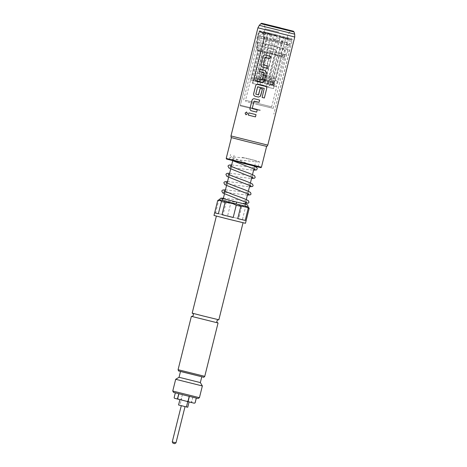 <?xml version="1.0" encoding="UTF-8"?>
<svg xmlns="http://www.w3.org/2000/svg" width="467" height="467" viewBox="0 0 467 467"><rect width="100%" height="100%" fill="white"/><g stroke="black" fill="none" stroke-linecap="round" stroke-linejoin="round"><path stroke-width="0.35" stroke-dasharray="2.33 1.75" d="M245.946 114.789L247.522 113.715L246.629 112.01M287.187 38.837L289.914 39.175L287.187 38.837L286.505 44.289L289.231 44.634L286.505 44.289L286.341 44.698L288.548 46.338L286.341 44.698L283.072 49.093L285.279 50.74L283.072 49.093C281.846 50.81 281.443 52.701 281.864 54.762L284.543 54.166L281.864 54.762L282.103 55.83L284.782 55.234L282.103 55.83L282.08 56.77L284.736 57.482L282.08 56.77L275.682 80.674L278.338 81.386L275.682 80.674C275.302 81.731 274.573 82.192 273.487 82.069L272.436 84.632L273.294 82.017L262.939 79.507L272.681 81.888M265.968 86.161L268.636 86.827L265.98 86.121C267.235 82.922 269.325 81.474 272.232 81.778L272.401 81.818M246.932 204.622C246.804 204.342 246.343 204.657 245.549 205.568L245.589 206.315L235.981 203.834L236.483 202.118L240.12 202.83L236.483 202.118L240.12 202.83L236.728 202.17L236.366 203.916L247.615 206.823M221.504 198.253A1.267 1.243 -78.1 0 0 220.074 199.934L219.823 199.894M245.146 204.114L240.143 202.836L245.321 203.419M245.589 206.315L222.064 200.436A1.267 1.243 -78.1 0 0 221.848 198.382M192.176 313.141L218.854 319.796M265.128 57.418L263.125 64.773L268.105 66.18M265.396 55.1L270.545 56.39M257.358 78.958L262.279 80.038M259.775 69.169L264.83 70.435L266.447 72.712M257.802 86.792L255.799 94.147L258.59 94.848M258.134 84.235L265.279 86.027M258.315 97.054L260.323 96.377L260.65 95.875M262.407 89.034L260.172 88.473M254.229 101.111L252.227 108.467L257.212 109.873M254.462 98.794L259.652 100.09M248.882 112.862L256.021 114.654M260.335 110.054L240.447 105.215L260.335 110.054M276.131 46.688L256.249 41.849L276.131 46.688M260.201 110.661L240.19 105.793L260.201 110.661M255.478 104.048L273.265 108.373L255.478 104.048M269.967 45.328L288.647 49.87L269.967 45.328M268.618 86.821L257.515 84.048L268.618 86.821M273.878 83.05L254.176 78.112L274.45 83.167L273.767 85.14L273.878 83.05L255.245 78.38L254.778 80.248L272.15 84.591C272.81 84.626 269.949 83.826 268.718 86.839M255.245 78.38L273.382 82.904L272.851 84.76L255.537 80.447C254.877 80.143 257.872 80.82 257.515 84.048M254.778 80.248L272.851 84.76M272.921 84.772L273.382 82.904L274.438 83.167L273.119 88.502L252.845 83.447L273.119 88.502M267.398 77.23C266.727 75.94 265.571 75.216 263.937 75.064C262.419 74.428 261.065 74.522 259.862 75.339L263.225 76.051C264.421 75.234 265.781 75.14 267.293 75.771C268.928 75.928 270.084 76.652 270.761 77.936L274.917 79.034L267.398 77.23L266.937 79.098L274.45 80.902L270.294 79.804C269.091 80.628 267.737 80.715 266.219 80.085C264.585 79.927 263.429 79.203 262.758 77.919L259.401 77.207C260.072 78.497 261.228 79.221 262.863 79.372C264.38 80.009 265.735 79.915 266.937 79.098M262.606 85.338L265.787 86.109L262.606 85.338M257.895 50.705L259.383 51.031L252.069 80.377L253.54 80.727L260.855 51.382L267.066 52.899L259.745 82.245L262.361 82.892L269.675 53.547L277.03 55.392L269.71 84.737L271.934 85.303L279.254 55.958L283.44 57.044L276.125 86.389L276.721 86.57L271.666 106.844C270.025 108.391 271.572 107.603 268.35 107.2L247.615 102.022C245.128 101.082 246.249 102.279 245.519 100.323L271.666 106.844L245.519 100.323L257.895 50.705L250.639 80.073L253.674 80.849L264.316 38.166L267.41 38.971L256.768 81.655L258.992 82.215L269.634 39.532L275.069 40.898L264.427 83.581L267.042 84.229L277.684 41.545L282.272 42.666L271.631 85.35L274.187 85.934L273.627 85.77L284.269 43.087L281.169 42.281L270.527 84.965L268.303 84.399L278.945 41.715L273.51 40.355L262.868 83.038L260.253 82.39L270.901 39.707L266.307 38.586L255.665 81.27L254.194 80.919L264.836 38.236L263.756 37.996L253.137 80.692L253.674 80.849M271.771 88.21L252.449 83.348L271.771 88.21M276.721 86.57L273.755 85.893L281.076 56.548L274.865 55.03L267.55 84.375L264.935 83.727L272.255 54.382L264.9 52.538L257.586 81.883L255.361 81.316L262.676 51.971L258.49 50.88L251.17 80.225M277.941 35.218L264.281 31.896L277.941 35.218M173.053 443.253L174.658 443.65M175.989 442.85L172.253 441.916M183.525 406.179L181.301 405.636L183.525 406.179M181.243 399.927L189.1 401.894L179.894 399.641L181.243 399.927L179.912 405.263L187.769 407.23M245.66 141.291L266.622 146.387L245.66 141.291M242.28 157.426L259.43 161.6L242.28 157.426M246.442 163.923L229.291 159.749L246.442 163.923M231.142 137.543L266.89 146.457M267.789 145.12L230.972 135.944M220.074 199.934L236.565 202.334M254.772 160.385L245.759 158.091M217.85 322.925L191.593 316.381M201.598 376.711L180.507 371.434L201.598 376.711M179.048 377.278L200.337 382.584M175.68 379.297L202.357 385.952M199.432 397.691L172.755 391.037M173.555 392.373L198.101 398.491M247.644 206.793L249.18 208.346M245.467 223.284L213.985 215.439M246.121 220.611L242.408 219.618L245.467 207.342L241.842 206.414L238.783 218.69L227.598 215.882L230.657 203.612L226.116 202.491L223.051 214.762L215.579 212.964L218.638 200.693L217.721 200.495M216.63 216.081L243.068 222.689L216.63 216.081M231.632 202.917L244.655 206.081L231.632 202.917M242.939 157.566L255.963 160.73L242.939 157.566M174.395 398.24L194.599 403.29M245.467 207.342L247.592 206.782L219.805 199.853M235.981 203.834L236.366 203.916M174.138 397.604L175.323 392.858M196.28 398.082L175.335 392.8M190.267 402.145L191.692 401.935L192.894 397.131L196.321 398.059M192.894 397.131L191.563 401.9M180.163 399.618L181.237 399.314L182.434 394.51L192.76 397.102M182.434 394.51L181.073 399.273M175.37 392.811L182.27 394.469M230.657 203.612L236.518 203.945L241.842 206.414M218.638 200.693L222.642 200.524L226.116 202.491M215.579 212.964L223.051 214.762M227.598 215.882L238.783 218.69M242.408 219.618L246.121 220.622M174.173 397.61L174.821 398.333M181.237 399.314L182.27 400.137M191.692 401.935L191.949 402.572M178.563 404.977L179.912 405.263M258.49 50.88L262.676 51.971M264.9 52.538L264.415 51.487L272.728 53.571L276.009 42.153L266.167 39.683L266.54 37.809L276.505 40.308L277.468 36.438L267.503 33.939L267.93 33.478L277.468 35.866L277.468 36.438M272.728 53.571L272.255 54.382M274.865 55.03L275.343 54.219L282.36 55.935L286.936 44.832L278.624 42.801L279.12 40.956L287.538 43.011L288.501 39.14L280.083 37.086L280.077 36.514C279.359 36.636 278.56 38.317 277.684 41.545M282.36 55.935L281.076 56.548M267.41 38.971C268.04 35.673 267.498 33.659 265.781 32.929L260.388 31.523L265.805 32.935L265.279 33.373L259.599 31.896L260.388 31.523C263.493 32.62 264.801 34.832 264.316 38.166M275.069 40.898C275.944 37.669 276.744 35.994 277.468 35.866L268.005 33.496C269.722 34.231 270.265 36.245 269.634 39.532M282.272 42.666C283.346 39.497 285.279 38.096 288.075 38.469L288.501 39.14M288.028 38.457L280.083 36.514L288.028 38.457M260.259 31.493L265.705 32.912M267.93 33.478L277.497 35.877M280.112 36.525L288.186 38.498M259.599 31.896L258.636 35.766L264.316 37.243L265.279 33.373M267.503 33.939L266.54 37.809M280.083 37.086L279.12 40.956M264.316 37.243L263.943 39.117L258.333 37.658L258.636 35.766M276.505 40.308L276.009 42.153M287.538 43.011L286.936 44.832M258.333 37.658L257.457 49.689L262.191 50.921L263.943 39.117M266.167 39.683L264.415 51.487M278.624 42.801L275.343 54.219M262.191 50.921L262.553 51.942L258.269 50.827L257.457 49.689M272.296 54.394L264.777 52.508L272.296 54.394M281.268 56.595L274.911 55.042L281.268 56.595M283.44 57.044L284.911 56.472L280.177 55.24L284.181 43.974L289.791 45.433L290.41 43.618L284.736 42.141L285.699 38.271L291.379 39.753L290.853 39.053C287.596 38.574 285.401 39.917 284.269 43.087M280.177 55.24L279.254 55.958M267.066 52.899L267.031 51.942L260.008 50.232L261.181 38.259L269.5 40.29L269.926 38.428L261.508 36.373L262.477 32.503L270.889 34.558L271.158 34.068C271.73 34.558 271.642 36.438 270.901 39.707M260.008 50.232L260.855 51.382M283.475 37.71L283.311 37.103L273.744 34.704L273.504 35.206L283.475 37.71L282.506 41.575L272.541 39.076L272.109 40.938L281.957 43.408L277.953 54.674L269.64 52.59L269.675 53.547M277.03 55.392L277.953 54.674M281.169 42.281C282.161 39.082 283.592 37.535 285.46 37.652L285.699 38.271M266.307 38.586C266.844 35.264 265.799 33.11 263.166 32.112L262.477 32.503M273.51 40.355C274.257 37.086 274.345 35.206 273.773 34.716L273.744 34.704M283.311 37.103L283.236 37.086C281.362 36.975 279.931 38.516 278.945 41.715M290.988 39.088L285.535 37.669M271.134 34.056L263.055 32.083M291.379 39.753L290.41 43.618M270.889 34.558L269.926 38.428M272.541 39.076L273.504 35.206M284.736 42.141L284.181 43.974M261.508 36.373L261.181 38.259M281.957 43.408L282.506 41.575M289.791 45.433L284.911 56.472M269.5 40.29L267.031 51.942M269.64 52.59L272.109 40.938M261 32.153L261.584 31.733L259.617 31.301L258.946 31.698L261 32.153L260.037 36.023L257.982 35.568L257.685 37.459L259.71 37.909L258.537 49.881L256.844 49.508L257.959 50.728M259.383 51.031L258.537 49.881M252.449 83.348L263.779 38.014C264.269 34.686 262.962 32.474 259.856 31.371L259.722 31.342M263.756 37.996L263.026 33.671L261.637 32.211L259.856 31.371L261.695 31.762C264.328 32.76 265.373 34.92 264.836 38.236M259.197 50.985L257.667 50.658L256.844 49.508L257.685 37.459L258.946 31.698L259.617 31.301M258.105 35.615L259.068 31.744M259.71 37.909L260.037 36.023M256.926 49.537L257.802 37.506M255.665 81.27L253.54 80.727M252.069 80.377L254.194 80.919M276.125 86.389L273.627 85.77M271.631 85.35L273.755 85.893M270.527 84.965L271.934 85.303M269.71 84.737L268.303 84.399M262.868 83.038L262.361 82.892M259.745 82.245L260.253 82.39M264.427 83.581L264.935 83.727M267.55 84.375L267.042 84.229M256.768 81.655L255.361 81.316M257.586 81.883L258.992 82.215M253.137 80.692L250.639 80.073M270.294 79.804L270.761 77.936M263.225 76.051L262.758 77.919M259.401 77.207L259.862 75.339M273.767 85.14L271.339 84.527M272.617 84.714L272.821 82.787M262.127 97.451L264.334 88.584M261.975 82.496L264.287 81.311M268.764 50.763L286.551 55.088L268.764 50.763M275.081 49.66L257.048 45.27L275.081 49.66M276.114 46.63L256.249 41.849L240.19 105.793L258.683 31.633L292.295 40.016L258.683 31.633C260.895 30.314 257.434 30.536 262.425 31.371L290.859 38.487C291.7 38.376 292.179 38.884 292.295 40.016L273.802 114.176L289.645 50.179L276.114 46.63M267.223 75.636L264.065 74.971L267.223 75.636M263.692 85.286L260.516 84.509L263.692 85.286M278.723 32.095L265.063 28.773L278.723 32.095M279.961 28.382L264.439 24.611L279.961 28.382M280.072 28.137L264.246 24.284L280.072 28.137M240.441 162.65L258.117 166.871M261.432 167.198L226.221 158.418M260.901 23.689L294.064 31.954M257.93 27.822L294.747 37.004M294.695 34.155L259.313 25.335M204.756 376.349L178.079 369.695M179.1 371.067L203.198 377.108M279.377 55.987L283.662 57.102M260.674 51.335L267.019 52.888M269.634 53.536L277.153 55.421M285.46 37.652L290.853 39.053M263.166 32.112L271.158 34.068M273.773 34.716L283.236 37.086M273.75 83.587L272.687 83.319M274.31 83.704L273.248 83.435M289.914 39.175L289.231 44.634L288.548 46.338L285.279 50.74L284.543 54.166L284.736 57.482L278.338 81.386C277.392 83.961 275.583 85.087 272.915 84.76L272.127 84.545C270.457 84.305 269.296 85.052 268.648 86.786L268.636 86.827M221.451 198.271L222.234 199.753L221.843 200.396M218.644 319.755L192.381 313.211M273.265 108.373L286.551 55.088L288.647 49.87M257.276 42.048L256.675 47.64L243.389 100.925M272.74 81.9C272.611 82.344 274.578 81.462 274.45 80.902L274.917 79.034C274.981 78.403 274.724 77.872 274.147 77.446L256.984 73.202L255.706 74.247L255.245 76.115C255.175 76.746 255.431 77.271 256.009 77.697L272.611 81.871M260.446 84.778L259.629 79.95L256.838 77.942L272.185 81.766L268.77 82.233L265.787 86.109M273.522 88.602L274.187 85.934M264.281 31.896L265.063 28.773L264.439 24.611L263.703 23.829M287.228 37.617L288.005 34.494L290.509 31.108L291.525 30.769M258.099 166.935L259.43 161.6M223.395 198.16L247.16 200.927L246.523 201.662L246.769 202.649M224.067 190.828L224.242 191.698L223.64 192.404M224.843 192.346L247.393 195.113M225.468 189.853L249.226 192.62L248.596 193.356L248.841 194.342M226.139 182.527L226.314 183.391L225.713 184.097M225.754 184.086L249.46 186.806M227.54 181.546L251.299 184.319L250.662 185.049L250.913 186.041M228.211 174.22L228.381 175.084L227.779 175.79M227.82 175.785L251.532 178.499M229.606 173.239L253.371 176.012L252.735 176.748L252.98 177.734M230.278 165.913L230.453 166.777L229.852 167.484M229.892 167.478L253.604 170.198M231.679 164.939L255.437 167.706L254.807 168.441L255.052 169.428M232.823 160.724L230.161 158.815L230.073 157.864L231.241 156.754L245.794 158.097M253.558 165.902L232.35 157.607L232.525 158.476L231.924 159.177L257.329 161.944L258.899 161.459M217.885 322.936L191.558 316.375M244.655 206.081L245.122 204.207M245.665 202.042L246.284 199.561M247.732 193.735L248.351 191.254M249.804 185.434L250.423 182.947M251.876 177.127L252.495 174.64M253.949 168.82L254.568 166.34M254.608 166.159L255.963 160.73M222.782 200.629L223.249 198.755M224.452 193.91L225.076 191.417M226.524 185.603L227.149 183.117M228.597 177.302L229.215 174.81M230.669 168.996L231.288 166.503M232.735 160.706L234.09 155.278M221.253 198.206L220.955 198.265M229.291 159.749L230.616 154.414M254.176 78.112L252.845 83.447"/><path stroke-width="0.7" d="M246.605 112.004L245.105 113.102L245.946 114.789L247.498 113.709L246.605 112.004L245.134 113.107L245.957 114.794M221.848 198.382A1.267 1.243 -78.1 0 0 221.504 198.253C221.078 197.915 220.5 198.206 219.776 199.146L219.823 199.894L247.615 206.823L248 206.18L247.51 204.844L245.146 204.114M243.05 222.747L218.854 319.796L202.97 315.931L192.176 313.141L216.373 216.093M265.396 55.1C264.159 54.919 263.324 55.456 262.903 56.7L260.948 64.539C260.738 65.841 261.222 66.705 262.396 67.131L267.55 68.415L268.105 66.18L263.125 64.773L264.929 57.529L269.99 58.632L270.545 56.39L265.344 55.088M265.11 57.412L269.99 58.632L270.545 56.39M256.797 81.2L261.969 82.49L263.948 81.807L266.394 73.05L266.441 72.297L264.824 70.435L259.775 69.169L259.214 71.41L264.083 72.788L262.273 80.038L257.335 78.952L256.774 81.194L261.946 82.49M259.792 69.174L259.238 71.416L263.972 72.601M258.134 84.235C256.897 84.054 256.062 84.585 255.642 85.829L253.686 93.674C253.476 94.97 253.96 95.834 255.134 96.26L258.315 97.054M258.409 94.959L260.172 88.473L258.59 94.848L255.799 94.147L257.603 86.903L264.229 88.397L262.127 97.451L264.34 98L266.686 88.59C266.885 87.288 266.371 86.424 265.145 85.986L258.082 84.223M260.65 95.875L262.407 89.034L260.172 88.473M254.503 98.8C253.26 98.619 252.431 99.15 252.011 100.393L250.055 108.239C249.845 109.535 250.324 110.399 251.503 110.825L256.652 112.115L257.212 109.873L252.227 108.467L254.036 101.222L259.092 102.331L259.652 100.09L254.451 98.788M248.899 112.868L248.339 115.11L251.818 115.985L255.461 116.896L256.021 114.654L248.882 112.862L248.321 115.104L251.806 115.985L255.461 116.896L256.021 114.654M174.658 443.65L173.053 443.253L172.253 441.916L175.989 442.85L174.658 443.65M267.789 145.12L266.89 146.457L245.607 141.279L231.142 137.543L230.972 135.944L267.789 145.12L294.747 37.004L257.93 27.822L259.313 25.335L294.695 34.155L294.747 37.004M265.384 55.1C264.141 54.919 263.306 55.45 262.886 56.694L260.93 64.539C260.72 65.835 261.205 66.699 262.384 67.125L267.55 68.415L268.105 66.18M265.262 86.021L265.145 85.986C266.365 86.418 266.873 87.288 266.675 88.59L264.34 98M258.117 84.229C256.879 84.048 256.044 84.58 255.624 85.823L253.669 93.669C253.458 94.964 253.943 95.828 255.122 96.255L258.339 97.06L260.317 96.377L262.407 89.034M254.486 98.794C253.242 98.619 252.413 99.15 251.987 100.393L250.032 108.233C249.822 109.529 250.306 110.393 251.491 110.825L256.652 112.115L257.212 109.873M254.229 101.111L259.092 102.331L259.652 100.09M257.784 86.792L264.229 88.397M257.335 78.952L256.774 81.194M191.593 316.381L217.85 322.925M201.785 376.787L200.337 382.584L179.048 377.278L175.68 379.297L202.357 385.952L199.432 397.691L172.755 391.037L175.68 379.303M199.432 397.691L198.101 398.491L184.687 395.234L173.555 392.373L172.755 391.037M219.805 199.853L247.644 206.793M221.434 201.505L219.846 199.934L217.721 200.495L214.651 212.771L218.375 213.775L221.434 201.505L225.059 202.427L222 214.703L233.185 217.505L236.244 205.235L240.791 206.356L237.732 218.626L245.204 220.424L248.263 208.154L249.18 208.346L246.121 220.611M248.391 207.015L249.18 208.346M214.651 212.771L213.985 215.439L228.205 219.099L245.467 223.284L246.132 220.617M194.179 403.202L195.124 402.863L194.179 403.202L174.395 398.24L174.138 397.604L175.323 392.858M248.263 208.154L244.79 206.186L240.791 206.356M219.046 199.695L217.721 200.495M236.244 205.235L230.92 202.766L225.059 202.427M245.204 220.424L237.732 218.626M233.185 217.505L222 214.703M218.375 213.775L214.662 212.771M186.724 401.392L188.026 401.153L188.831 401.918M177.046 398.958L177.565 398.532L178.733 399.39M195.089 402.858L196.28 398.082M189.38 396.401L188.189 401.194M188.026 401.153L189.217 396.366M178.89 393.774L177.693 398.567M177.565 398.532L178.762 393.745M196.309 398.094L195.124 402.863M263.978 72.607L262.098 80.149M187.746 401.649L186.421 406.944L187.769 407.23L189.077 401.976M186.421 406.944L178.563 404.977L179.888 399.682M262.127 97.451L264.328 98M264.287 81.311L266.447 72.712M280.293 27.851L263.826 23.829L280.293 27.851M258.117 166.871L226.559 159.066L226.221 158.418L261.432 167.198L266.616 146.41M274.631 26.654L292.984 31.143L274.631 26.654M260.901 23.689C262.623 23.368 259.529 22.871 264.357 23.922L293.41 31.231L294.064 31.954L260.901 23.689L259.313 25.335M204.756 376.349C203.997 377.272 203.489 377.529 203.233 377.12L180.198 371.399C177.384 370.267 179.118 371.919 178.079 369.695L204.756 376.349L218.054 322.995M203.198 377.108L179.1 371.067M246.932 204.622L221.457 198.271M217.885 322.936C218.001 323.333 216.571 322.043 216.857 320.992C217.937 319.79 218.544 319.381 218.673 319.761M192.351 313.199C192.235 312.802 193.665 314.093 193.379 315.143C193.163 316.182 191.272 316.679 191.558 316.375M291.496 30.764L263.727 23.84M185.025 406.605L175.989 442.85M226.221 158.418L231.404 137.631M294.064 31.954L294.695 34.155M230.972 135.944L257.93 27.822M245.321 203.419L248.368 203.122L248.975 202.275L248.415 200.746C245.986 199.31 240.849 197.255 233.004 194.581L224.067 190.828M246.769 202.649L222.765 192.999L221.79 191.085L222.134 190.448L222.981 189.97L225.468 189.853M223.64 192.404L224.843 192.346M247.393 195.113L250.435 194.815L251.048 193.968L250.487 192.439C248.059 191.009 242.922 188.954 235.07 186.275L226.139 182.527M248.841 194.342L224.837 184.693L223.856 182.778L224.207 182.142L225.053 181.663L227.54 181.546M249.46 186.806L252.507 186.508L253.12 185.662L252.559 184.132C250.131 182.702 244.994 180.647 237.143 177.968L228.211 174.22M250.913 186.041L226.909 176.392L225.929 174.471L226.279 173.835L227.12 173.356L229.606 173.239M251.532 178.499L254.579 178.201L255.192 177.361L254.632 175.825C252.203 174.395 247.061 172.341 239.215 169.667L230.278 165.913M252.98 177.734L228.976 168.085L228.001 166.17L228.351 165.534L229.192 165.055L231.679 164.939M253.604 170.198L256.652 169.9L257.276 168.447L256.698 167.519L253.558 165.902M255.052 169.428L232.823 160.724M178.079 369.695L191.377 316.34M180.495 371.481L179.048 377.278M245.122 204.207L245.665 202.042M246.284 199.561L247.732 193.735M248.351 191.254L249.804 185.434M250.423 182.947L251.876 177.127M252.495 174.64L253.949 168.82M223.249 198.755L224.452 193.91M225.076 191.417L226.524 185.603M227.149 183.117L228.597 177.302M229.215 174.81L230.669 168.996M231.288 166.503L232.735 160.706M200.337 382.584L202.357 385.952M223.395 198.16L221.253 198.206M240.441 162.65L258.56 167.11C262.413 167.811 260.212 167.881 261.432 167.198M181.289 405.671L172.253 441.916"/></g></svg>
